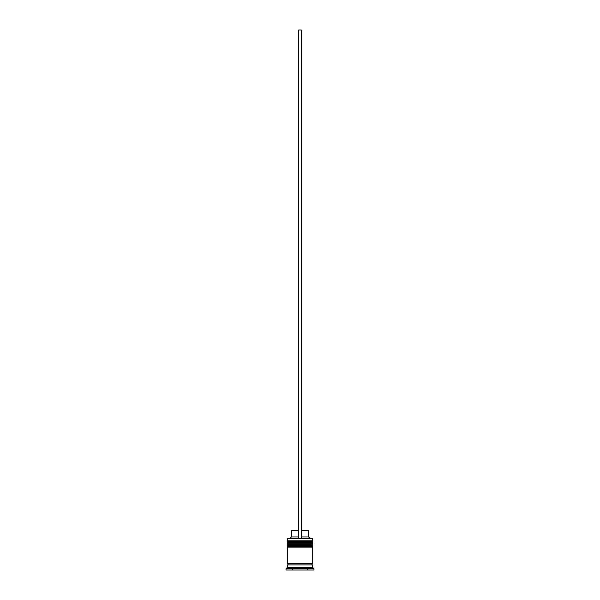 <?xml version="1.0" encoding="UTF-8"?>
<svg xmlns="http://www.w3.org/2000/svg" width="600" height="600" viewBox="0 0 600 600"><rect width="100%" height="100%" fill="white"/><g stroke="black" fill="none" stroke-linecap="round" stroke-linejoin="round"><path stroke-width="0.9" d="M312.705 542.303L287.295 542.303A0.765 0.765 0 0 1 288.06 541.537L287.295 540.78L312.705 540.78L311.94 541.537L288.06 541.537L311.94 541.537A0.765 0.765 0 0 1 312.705 542.303L312.705 542.558A0.765 0.765 0 0 1 311.94 543.315M288.06 543.315A0.765 0.765 0 0 1 287.295 542.558L312.705 542.558M312.705 546.112L287.295 546.112A0.765 0.765 0 0 1 288.06 545.347L287.295 544.59L312.705 544.59L311.94 545.347L288.06 545.347L311.94 545.347A0.765 0.765 0 0 1 312.705 546.112L312.705 546.368A0.765 0.765 0 0 1 311.94 547.132M288.06 547.132A0.765 0.765 0 0 1 287.295 546.368L312.705 546.368M287.423 564.915A0.637 0.637 0 0 0 288.06 564.285A0.637 0.637 0 0 0 287.423 563.648M312.577 564.915A0.637 0.637 0 0 1 311.94 564.285A0.637 0.637 0 0 1 312.577 563.648M292.38 569.602L292.38 570M307.62 570L307.62 569.602M287.295 538.493L312.705 538.493L287.295 538.493L287.295 540.78M287.295 567.457L287.295 564.915L312.705 564.915L312.705 567.457L287.295 567.457L286.02 568.732L286.02 570L313.98 570L313.98 568.732L286.02 568.732M312.705 567.457L313.98 568.732M312.705 538.493L312.705 540.78M312.705 544.59L312.705 543.315L287.295 543.315L287.295 544.59M312.705 547.132L287.295 547.132L287.295 563.648L312.705 563.648L312.705 547.132M301.267 530.61L308.64 530.61L308.64 536.963L309.907 538.237M308.64 536.963L301.267 536.963M298.733 536.963L291.36 536.963L290.093 538.237M298.733 530.61L291.36 530.61L291.36 536.963M301.267 538.237L301.267 30L298.733 30L298.733 538.237"/></g></svg>
